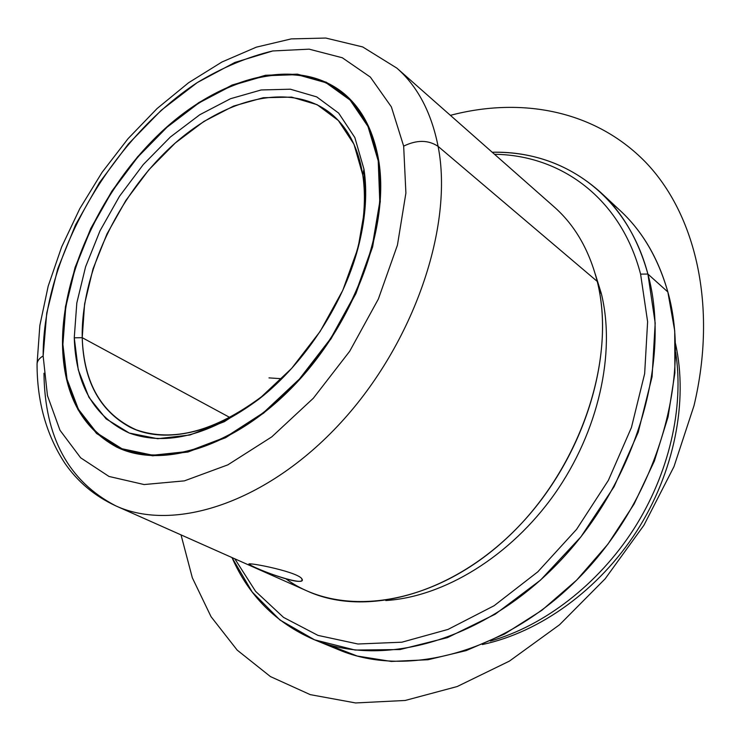 <?xml version="1.0" encoding="UTF-8"?>
<svg xmlns="http://www.w3.org/2000/svg" width="741" height="741" viewBox="0 0 741 741"><rect width="100%" height="100%" fill="white"/><g stroke="black" fill="none" stroke-linecap="round" stroke-linejoin="round"><path stroke-width="1.11" d="M301.68 578.554L302.106 580.064C300.763 586.168 256.432 569.088 250.18 564.883C257.405 570.144 308.83 588.243 301.68 578.554C296.085 570.968 239.491 560.474 250.18 564.883L250.495 563.855L250.18 564.883L249.319 564.003M62.494 344.658L62.494 344.658C61.772 272.531 102.721 186.537 162.186 131.166C221.503 75.962 297.41 55.834 343.629 93.273C361.923 108.445 373.621 130.898 378.725 160.63C389.571 225.625 355.958 319.584 296.428 382.94C236.953 446.499 162.548 469.85 116.532 446.999C81.491 427.844 63.476 393.73 62.494 344.658L66.644 379.522L78.027 409.69L96.552 433.476L121.728 449.296L152.627 455.798L187.89 452.056L225.644 437.69L263.703 413.089L299.651 379.448L331.088 338.739L355.939 293.547L372.64 246.836L380.29 201.617L378.725 160.63L368.453 126.109L350.512 99.655L326.309 82.223L297.428 74.146L265.51 75.267L232.165 85.011L198.847 102.554L166.92 126.878L137.576 156.814L111.872 191.132L90.754 228.515L75.036 267.557L65.43 306.793L62.494 344.658M403.66 146.125L405.901 193.068L397.435 245.114L378.355 299.04L349.696 351.262L313.332 398.241L271.752 436.884L227.82 464.866L184.407 480.863L144.106 484.549L109.001 476.454L80.639 457.799L59.975 430.234L47.461 395.629L43.135 355.93C42.941 257.507 110.122 139.688 197.254 82.594C222.3 67.533 247.457 56.992 272.725 50.962L309.127 49.156L342.305 57.761L370.352 77.092L391.368 106.871L403.66 146.125C416.812 139.743 428.298 139.827 438.107 146.375C453.742 225.838 414.275 343.074 340.601 422.879C266.992 502.926 173.931 532.64 115.837 505.881C173.931 532.64 266.992 502.926 340.601 422.879C414.275 343.074 453.742 225.838 438.107 146.375C428.298 139.827 416.812 139.743 403.66 146.125L391.368 106.871L370.352 77.092L342.305 57.761L309.127 49.156L272.725 50.962L234.888 62.439L197.254 82.594L161.297 110.233L128.295 144.069L99.387 182.731L75.582 224.792L57.77 268.761L46.739 313.035L43.135 355.93L47.461 395.629L59.975 430.234L80.639 457.799L109.001 476.454L144.106 484.549L184.407 480.863L227.82 464.866L271.752 436.884L313.332 398.241L349.696 351.262L378.355 299.04L397.435 245.114L405.901 193.068L403.66 146.125M37.059 364.674L37.059 363.942C37.282 360.895 39.31 358.218 43.135 355.93C39.31 358.218 37.282 360.895 37.059 363.942L37.059 364.674M396.88 68.135C417.609 86.354 431.355 112.437 438.107 146.375C431.355 112.437 417.609 86.354 396.88 68.135L554.055 206.804C574.803 225.079 589.197 249.949 597.237 281.413L438.107 146.375L597.237 281.413C615.836 355.059 584.316 458.262 518.691 526.379C453.14 594.699 365.702 617.735 307.339 591.077L115.837 505.881C94.616 496.072 77.555 481.752 64.643 462.912C46.238 434.541 37.05 401.548 37.059 363.942L39.847 325.466L48.184 286.156L61.642 246.938L79.769 208.703L102.091 172.329L128.054 138.669L157.092 108.538L188.594 82.733L221.911 62.022L256.358 47.155L291.259 38.893L325.799 38.05L362.682 46.933L396.88 68.135M601.34 293.593L599.432 291.667L601.34 293.593L595.31 274.198L601.34 293.593C615.938 352.744 598.672 431.392 554.62 493.941C510.475 556.445 443.952 596.894 385.792 600.534C443.952 596.894 510.475 556.445 554.62 493.941C598.672 431.392 615.938 352.744 601.34 293.593M494.525 154.285C560.733 155.091 620.736 197.93 640.595 274.114L647.615 321.714L644.651 373.686L631.434 427.501L608.38 480.344L576.591 529.343L537.781 571.848L494.127 605.712L448.027 629.415L401.891 642.197L357.931 644.003L318 635.398L283.562 617.41L255.617 591.383L234.804 558.807L255.617 591.383L283.562 617.41L318 635.398L357.931 644.003L401.891 642.197L448.027 629.415L494.127 605.712L537.781 571.848L576.591 529.343L608.38 480.344L631.434 427.501L644.651 373.686L647.615 321.714L640.595 274.114C620.736 197.93 560.733 155.091 494.525 154.285M647.893 274.05L640.595 274.114L647.893 274.05L655.192 323.113L652.071 376.743L638.223 432.253L614.113 486.633L580.916 536.855L540.495 580.138L495.173 614.224L447.518 637.612L400.057 649.542L355.106 650.052L314.582 639.826L279.95 620.004L252.227 592.05L231.998 557.565C248.633 595.597 275.837 622.885 313.628 639.437C382.708 668.753 485.123 640.78 560.956 560.066C636.88 479.584 671.346 358.959 647.893 274.05C638.501 240.167 622.755 212.954 600.645 192.391C569.866 164.919 533.724 151.544 492.219 152.248C562.141 150.469 626.756 193.929 647.893 274.05L667.854 291.963L647.893 274.05M600.645 192.391L620.56 210.972C642.595 231.479 658.36 258.479 667.854 291.963C691.557 375.882 658.184 494.312 583.565 573.015C509.039 651.95 407.717 679.006 338.813 649.811L313.628 639.437M326.457 644.049L357.208 656.035L391.35 661.444L428.02 659.74L466.163 650.607L504.547 634.037L541.856 610.306L576.73 580.064L607.852 544.246L634.037 504.121L654.34 461.134L668.076 416.877L674.884 372.955L674.727 330.866L667.854 291.963C656.711 253.181 637.482 223.245 610.186 202.136M675.672 352.41C684.267 407.374 669.179 473.749 633.666 529.25C597.987 584.64 543.913 625.988 490.357 641.048C543.913 625.988 597.987 584.64 633.666 529.25C669.179 473.749 684.267 407.374 675.672 352.41M286.258 579.073C340.415 618.587 432.725 606.518 505.983 538.874C579.36 471.572 617.272 359.876 597.237 281.413M43.978 373.232C44.664 437.171 68.617 481.391 115.837 505.881M82.223 337.683L229.988 417.563L82.223 337.683C81.01 273.985 117.059 197.291 169.828 147.931C222.476 98.692 289.62 80.936 330.606 113.317C347.575 127.044 358.301 147.57 362.766 174.922C366.832 202.543 363.34 233.109 352.29 266.603L358.274 246.077C364.489 220.188 365.989 196.476 362.766 174.922L363.97 169.217C367.323 191.484 365.776 216.029 359.348 242.853C345.51 300.818 306.024 362.321 259.072 399.029C210.37 435.106 167.123 446.462 129.36 433.087C94.144 416.877 75.777 385.116 74.257 337.813L82.223 337.683C83.863 383.505 101.804 414.191 136.048 429.761C172.718 442.581 214.557 431.568 261.564 396.713L277.736 382.736C227.07 430.901 166.947 446.536 129.332 426.816C99.174 409.968 83.464 380.253 82.223 337.683L74.257 337.813L76.814 302.986L85.576 266.825L100.026 230.784L119.505 196.272L143.245 164.604L170.356 137.029L199.82 114.716L230.507 98.72L261.147 89.967L290.37 89.207L316.713 96.895L338.674 113.123L354.837 137.539L363.97 169.217L362.766 174.922L353.966 144.226L338.359 120.524L317.12 104.685L291.63 97.108L263.314 97.71L233.591 106.065L203.821 121.478L175.219 143.05L148.904 169.754L125.868 200.45L106.991 233.915L93.023 268.872L84.604 303.94L82.223 337.683M378.234 160.917L379.781 201.793L372.149 246.873L355.504 293.436L330.727 338.489L299.373 379.077L263.546 412.626L225.607 437.153L187.955 451.482L152.803 455.233L121.978 448.75L96.876 432.985L78.398 409.273L67.023 379.197L62.892 344.426L65.81 306.663L75.387 267.529L91.06 228.589L112.123 191.308L137.761 157.073L167.04 127.211L198.884 102.962L232.109 85.465L265.371 75.749L297.187 74.646L325.984 82.714L350.123 100.1L367.999 126.489L378.234 160.917C373.149 131.24 361.469 108.834 343.213 93.699C297.122 56.39 221.429 76.462 162.288 131.518C102.98 186.741 62.151 272.512 62.892 344.426C63.874 393.341 81.825 427.344 116.745 446.443C162.631 469.248 236.824 445.962 296.131 382.597C355.495 319.427 389.034 225.746 378.234 160.917L378.846 161.408L378.234 160.917M74.257 337.813L78.25 369.768L88.92 397.306L106.102 418.878L129.323 433.068L157.703 438.709L189.946 434.995L224.366 421.666L258.98 399.112L291.621 368.425L320.177 331.384L342.796 290.315L358.07 247.855L365.183 206.665L363.97 169.217L354.837 137.539L338.674 113.123L316.713 96.895L290.37 89.207L261.147 89.967L230.507 98.72L199.82 114.716L170.356 137.029L143.245 164.604L119.505 196.272L100.026 230.784L85.576 266.825L76.814 302.986L74.257 337.813M281.821 378.734L268.992 377.891M181.026 534.882L192.336 577.804L211.055 616.697L237.185 650.116L270.437 676.579L310.229 694.632L355.606 702.95L405.179 700.467L457.16 686.546L509.419 661.111L559.557 624.756L605.156 578.804L643.929 525.239L673.995 466.589L694.002 405.688C717.751 305.783 695.54 213.88 645.328 161.927C594.615 110.094 521.071 96.728 450.389 115.346M482.354 644.54C540.393 632.156 599.006 589.697 636.714 531.204C674.199 472.582 688.408 401.613 675.514 343.685M359.348 242.853L358.274 246.077M259.072 399.029L261.564 396.713"/></g></svg>
